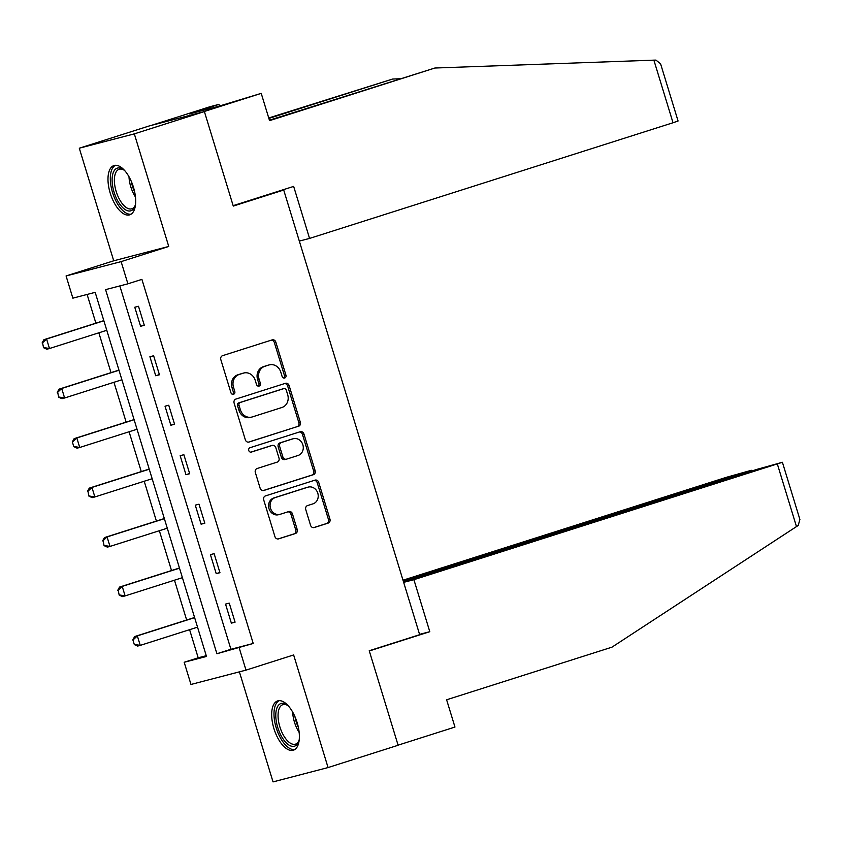 <?xml version="1.0" encoding="UTF-8"?>
<svg xmlns="http://www.w3.org/2000/svg" width="842" height="842" viewBox="0 0 842 842"><rect width="100%" height="100%" fill="white"/><g stroke="black" fill="none" stroke-linecap="round" stroke-linejoin="round"><path stroke-width="1.26" d="M284.691 378.005A2.284 2.021 75.4 0 0 285.954 375.206L275.839 342.136A3.252 2.884 75.4 0 0 272.134 339.894L222.625 355.65A3.252 2.884 75.4 0 0 220.825 359.639L230.94 392.719A2.284 2.021 75.4 0 0 234.792 391.488L233.487 387.215A10.42 9.23 75.4 0 1 239.244 374.448L243.37 373.132A10.42 9.23 75.4 0 1 243.78 373.017A10.42 9.23 75.4 0 1 255.21 380.3L256.526 384.573A2.284 2.021 75.4 0 0 260.378 383.352L259.062 379.068A10.42 9.23 75.4 0 1 264.82 366.312L268.945 364.996A10.42 9.23 75.4 0 1 269.366 364.87A10.42 9.23 75.4 0 1 280.796 372.153L282.102 376.437A2.284 2.021 75.4 0 0 284.691 378.005M283.817 378.058A2.284 2.021 75.4 0 0 284.47 375.595L274.355 342.526A3.252 2.884 75.4 0 0 271.292 340.168M232.655 394.34A2.284 2.021 75.4 0 0 233.308 391.877L231.992 387.604L233.487 387.215M258.241 386.194A2.284 2.021 75.4 0 0 258.883 383.742L257.578 379.458L259.062 379.068M297.121 722.541A25.87 11.977 -107.7 0 0 277.671 700.912A25.87 11.977 -107.7 0 0 273.924 728.593A25.87 11.977 -107.7 0 0 293.363 750.222A25.87 11.977 -107.7 0 0 297.121 722.541M133.436 187.177A25.87 11.977 -107.7 0 0 113.996 165.537A25.87 11.977 -107.7 0 0 110.239 193.218A25.87 11.977 -107.7 0 0 129.689 214.847A25.87 11.977 -107.7 0 0 133.436 187.177M310.561 525.292A3.252 2.884 75.4 0 0 314.266 527.524L328.148 523.103A3.252 2.884 75.4 0 0 329.948 519.114L318.718 482.382A3.252 2.884 75.4 0 0 315.013 480.14L265.504 495.896A3.252 2.884 75.4 0 0 263.704 499.885L274.934 536.628A3.252 2.884 75.4 0 0 278.639 538.859L295.416 533.523A3.252 2.884 75.4 0 0 297.215 529.534L292.416 513.809A3.252 2.884 75.4 0 0 288.711 511.578L280.386 514.22A8.715 7.715 75.4 0 1 280.039 514.325A8.715 7.715 75.4 0 1 270.429 508.042A8.715 7.715 75.4 0 1 275.292 497.569L307.888 487.192A8.715 7.715 75.4 0 1 308.246 487.097A8.715 7.715 75.4 0 1 317.855 493.38A8.715 7.715 75.4 0 1 312.982 503.853L307.551 505.579A3.252 2.884 75.4 0 0 305.751 509.568L310.561 525.292M239.212 647.919L246.001 670.127L190.976 684.462L184.188 662.265L206.49 656.455L95.178 292.342L72.865 298.163L66.076 275.955L121.111 261.62L127.9 283.817L105.587 289.637L216.91 653.739L253.221 643.467L141.909 279.365L127.9 283.817M204.385 111.565L134.32 133.867L79.295 148.203L149.35 125.911L204.385 111.565L233.276 206.08L283.712 190.029L419.663 634.7L369.228 650.75L398.119 745.265L328.064 767.557L293.637 654.96L246.001 670.127M79.295 148.203L113.723 260.799L168.747 246.453L134.32 133.867M168.747 246.453L121.111 261.62M298.552 426.284A3.252 2.884 75.4 0 0 300.352 422.295L289.122 385.562A3.252 2.884 75.4 0 0 285.417 383.32L235.907 399.076A3.252 2.884 75.4 0 0 234.108 403.065L245.338 439.808A3.252 2.884 75.4 0 0 249.043 442.039L297.068 426.673A3.252 2.884 75.4 0 0 298.868 422.684L287.627 385.952A3.252 2.884 75.4 0 0 284.564 383.594M303.92 433.967L315.15 470.71A3.252 2.884 75.4 0 1 313.35 474.699L263.841 490.454A3.252 2.884 75.4 0 1 260.136 488.213L255.337 472.488A3.252 2.884 75.4 0 1 257.126 468.499L277.207 462.111A3.252 2.884 75.4 0 0 279.007 458.122L275.818 447.691A3.252 2.884 75.4 0 0 272.113 445.46L251.211 452.112A2.284 2.021 75.4 0 1 249.885 447.755L300.215 431.736A3.252 2.884 75.4 0 1 303.92 433.967L302.436 434.356L313.666 471.099L315.15 470.71M239.391 671.842L273.04 781.902L328.064 767.557M283.712 190.029L275.671 192.134M119.827 285.922L230.918 649.277L253.221 643.467M134.773 307.246L140.593 326.275L144.308 325.307L138.498 306.277L134.773 307.246M149.908 356.724L155.717 375.753L159.443 374.785L153.623 355.756L149.908 356.724M165.032 406.202L170.852 425.231L174.568 424.263L168.747 405.234L165.032 406.202M180.156 455.68L185.977 474.709L189.692 473.741L183.872 454.712L180.156 455.68M195.281 505.158L201.101 524.187L204.816 523.219L199.007 504.19L195.281 505.158M210.416 554.636L216.226 573.665L219.951 572.697L214.131 553.657L210.416 554.636M225.54 604.103L231.361 623.143L235.076 622.164L229.256 603.135L225.54 604.103M87.105 294.447L95.883 323.16M98.84 332.811L111.007 372.638M113.965 382.289L126.142 422.116M129.089 431.767L141.267 471.594M144.214 481.245L156.391 521.061M159.349 530.723L171.515 570.539M174.473 580.201L186.65 620.017M189.597 629.679L198.196 657.802L206.269 655.697M198.196 657.802L184.188 662.265M113.723 260.799L66.076 275.955M230.918 649.277L216.91 653.739M140.593 326.275L144.256 325.107M155.717 375.753L159.38 374.585M170.852 425.231L174.505 424.063M185.977 474.709L189.629 473.541M201.101 524.187L204.764 523.019M216.226 573.665L219.888 572.497M231.361 623.143L235.013 621.975M269.366 364.87L267.882 365.26A10.42 9.23 75.4 0 0 267.461 365.386L268.945 364.996M257.578 379.458A10.42 9.23 75.4 0 1 263.335 366.691L267.461 365.386M243.78 373.017L242.296 373.406A10.42 9.23 75.4 0 0 241.875 373.522L243.37 373.132M231.992 387.604A10.42 9.23 75.4 0 1 237.749 374.837L241.875 373.522M248.401 442.155L297.068 426.673M286.312 390.214A2.284 2.021 75.4 0 0 283.722 388.646L240.265 402.476A2.284 2.021 75.4 0 0 239.002 405.265L240.38 409.78A10.42 9.23 75.4 0 0 251.811 417.064A10.42 9.23 75.4 0 0 252.232 416.948L281.944 407.486A10.42 9.23 75.4 0 0 287.69 394.73L286.312 390.214M282.417 388.983A2.284 2.021 75.4 0 0 282.238 389.036L283.722 388.646M251.811 417.064L250.327 417.453A10.42 9.23 75.4 0 1 238.896 410.17L237.518 405.655A2.284 2.021 75.4 0 1 238.781 402.865L282.238 389.036M263.209 490.57L311.866 475.088A3.252 2.884 75.4 0 0 313.666 471.099M270.892 445.776A3.252 2.884 75.4 0 0 270.629 445.85L250.674 452.196M298.047 455.48A8.715 7.715 75.4 0 0 302.92 445.008A8.715 7.715 75.4 0 0 293.3 438.724A8.715 7.715 75.4 0 0 292.953 438.829L281.47 442.482A3.252 2.884 75.4 0 0 279.67 446.47L282.859 456.901A3.252 2.884 75.4 0 0 286.564 459.143L298.047 455.48M293.3 438.724L291.816 439.114A8.715 7.715 75.4 0 0 291.469 439.219L292.953 438.829M286.301 459.206L285.07 459.522A3.252 2.884 75.4 0 1 281.375 457.29L278.186 446.86A3.252 2.884 75.4 0 1 279.986 442.871L291.469 439.219M302.436 434.356A3.252 2.884 75.4 0 0 299.363 432.009M308.246 487.097L306.751 487.476A8.715 7.715 75.4 0 0 306.404 487.581L307.888 487.192M280.039 514.325L278.555 514.715A8.715 7.715 75.4 0 1 268.935 508.431A8.715 7.715 75.4 0 1 273.808 497.959L306.404 487.581M278.007 538.975L293.932 533.912A3.252 2.884 75.4 0 0 295.731 529.923L290.922 514.199A3.252 2.884 75.4 0 0 287.859 511.841M313.624 527.639L326.664 523.492A3.252 2.884 75.4 0 0 328.464 519.503L317.234 482.771A3.252 2.884 75.4 0 0 314.171 480.414M103.829 320.634L43.9 339.705L46.573 339L49.489 348.514L106.776 330.285M44.005 347.588L49.489 348.514L46.805 349.219L43.552 347.704L42.542 342.831L43.552 347.704M103.871 320.77L46.573 339L42.542 342.831M42.1 342.947L43.9 339.705M135.551 204.174A22.397 10.367 72.3 0 1 135.025 206.037A22.397 10.367 72.3 0 1 118.659 202.448A22.397 10.367 72.3 0 1 112.354 176.189A22.397 10.367 72.3 0 1 123.448 169.642A22.397 10.367 72.3 0 1 124.953 170.863M124.184 170.2A20.734 9.599 -107.7 0 0 119.196 169.274A20.734 9.599 -107.7 0 0 120.459 201.049A20.734 9.599 -107.7 0 0 131.773 208.795A20.734 9.599 -107.7 0 0 135.309 205.153M115.554 165.274A25.713 11.893 -107.7 0 0 117.859 204.374A25.713 11.893 -107.7 0 0 131.11 214.163M299.236 739.55A22.397 10.367 72.3 0 1 298.71 741.413A22.397 10.367 72.3 0 1 282.344 737.824A22.397 10.367 72.3 0 1 276.039 711.553A22.397 10.367 72.3 0 1 287.122 705.017A22.397 10.367 72.3 0 1 288.627 706.227M287.869 705.575A20.734 9.599 -107.7 0 0 282.87 704.649A20.734 9.599 -107.7 0 0 284.143 736.413A20.734 9.599 -107.7 0 0 295.447 744.16A20.734 9.599 -107.7 0 0 298.984 740.528M279.228 700.649A25.713 11.893 -107.7 0 0 281.533 739.75A25.713 11.893 -107.7 0 0 294.795 749.538M653.876 60.15L655.929 60.098L660.581 63.792L678.073 121.006L673.021 122.753L653.876 60.15L434.893 68.023L269.556 120.638L261.22 93.367L202.375 112.091L151.36 125.384L210.205 106.66L218.983 104.376L189.418 113.923L218.12 106.439L261.22 93.367M269.419 120.185L434.893 68.023M219.478 106.008L218.983 104.376M268.735 117.964L392.656 79.032L268.882 118.427M399.487 78.79L392.656 79.032M299.331 241.086L309.561 238.423L673.021 122.753M233.15 205.659L293.658 186.408L309.561 238.423M369.291 650.961L429.799 631.7L413.896 579.685L782.407 462.279L757.126 469.299L403.497 581.833M413.896 579.685L403.665 582.359M782.407 462.279L799.9 519.493L798.205 525.461L611.955 647.172L446.618 699.786L454.964 727.056L398.087 745.159M746.738 472.604L746.57 472.046L750.517 470.531L726.341 477.319L403.002 580.212M746.57 472.046L403.329 581.275M429.799 631.7L419.569 634.373M118.954 370.112L59.024 389.172L61.708 388.478L64.613 397.992L121.901 379.763M59.129 397.066L64.613 397.992L61.94 398.698L58.677 397.182L57.677 392.309L58.677 397.182M118.996 370.248L61.708 388.478L57.677 392.309M57.224 392.425L59.024 389.172M134.078 419.59L74.149 438.65L76.832 437.956L79.737 447.47L137.025 429.241M74.254 446.544L79.737 447.47L77.064 448.165L73.812 446.66L72.349 441.903L73.812 446.66M134.12 419.726L76.832 437.956L72.801 441.787M72.349 441.903L74.149 438.65M149.202 469.068L89.284 488.128L91.957 487.434L94.862 496.948L152.16 478.719M89.378 496.022L94.862 496.948L92.188 497.643L88.936 496.138L87.926 491.265L88.936 496.138M149.245 469.204L91.957 487.434L87.926 491.265M87.484 491.381L89.284 488.128M164.327 518.535L104.408 537.606L107.081 536.912L109.997 546.426L167.284 528.197M104.503 545.5L109.997 546.426L107.313 547.121L104.061 545.616L103.05 540.743L104.061 545.616M164.379 518.683L107.081 536.912L103.05 540.743M102.608 540.859L104.408 537.606M179.462 568.013L119.532 587.084L122.216 586.39L125.121 595.904L182.409 577.675M119.638 594.978L125.121 595.904L122.448 596.599L119.185 595.094L118.185 590.221L119.185 595.094M179.504 568.161L122.216 586.39L118.185 590.221M117.733 590.337L119.532 587.084M194.586 617.491L134.657 636.563L137.341 635.868L140.246 645.382L197.533 627.153M134.762 644.456L140.246 645.382L137.572 646.077L134.32 644.572L132.857 639.815L134.32 644.572M194.628 617.639L137.341 635.868L133.31 639.699M132.857 639.815L134.657 636.563M284.47 375.595L285.954 375.206M233.308 391.877L234.792 391.488M258.883 383.742L260.378 383.352M263.335 366.691L264.82 366.312M237.749 374.837L239.244 374.448M274.355 342.526L275.839 342.136M287.627 385.952L289.122 385.562M298.868 422.684L300.352 422.295M238.781 402.865L240.265 402.476M237.518 405.655L239.002 405.265M238.896 410.17L240.38 409.78M311.866 475.088L313.35 474.699M270.629 445.85L272.113 445.46M279.986 442.871L281.47 442.482M278.186 446.86L279.67 446.47M281.375 457.29L282.859 456.901M273.808 497.959L275.292 497.569M290.922 514.199L292.416 513.809M295.731 529.923L297.215 529.534M293.932 533.912L295.416 533.523M317.234 482.771L318.718 482.382M328.464 519.503L329.948 519.114M326.664 523.492L328.148 523.103M135.467 197.039A20.734 9.599 72.3 0 1 135.067 196.397A20.734 9.599 72.3 0 1 129.005 176.736M131.278 181.304A20.05 9.283 -107.7 0 0 134.678 191.997M299.152 732.414A20.734 9.599 72.3 0 1 298.742 731.772A20.734 9.599 72.3 0 1 292.69 712.111M294.963 716.679A20.05 9.283 -107.7 0 0 298.363 727.362M796.49 526.629L777.355 464.026M282.323 389.004L283.817 388.615M270.766 445.807L272.25 445.418M284.943 459.564L286.427 459.174M751.622 470.299L751.832 470.983"/></g></svg>
